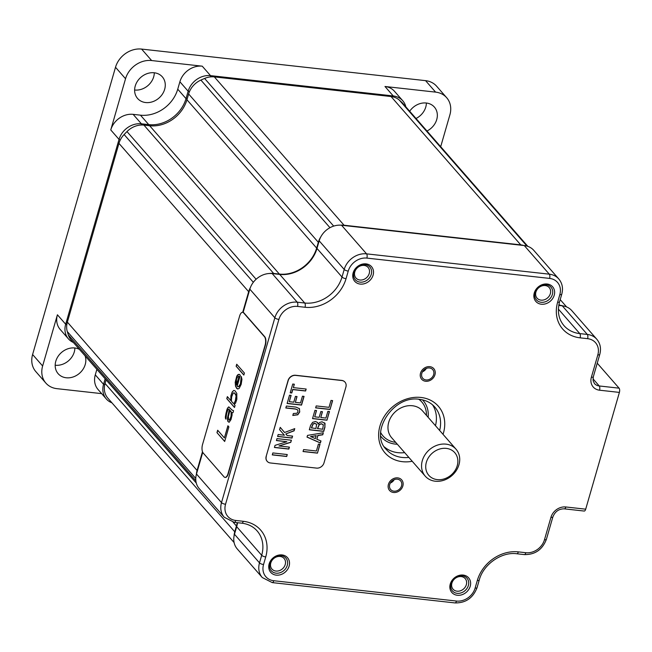 <?xml version="1.0" encoding="UTF-8"?>
<svg xmlns="http://www.w3.org/2000/svg" width="652" height="652" viewBox="0 0 652 652"><rect width="100%" height="100%" fill="white"/><g stroke="black" fill="none" stroke-linecap="round" stroke-linejoin="round"><path stroke-width="0.98" d="M234.092 542.529L107.825 398.119A19.332 16.194 -41.2 0 1 105.053 383.466L234.761 531.804A19.332 16.194 138.8 0 0 234.052 536.107M234.761 531.804L236.44 526.001L233.09 522.17M237.206 522.668A32.217 26.985 -41.2 0 1 236.44 526.001M202.479 451.722L197.075 470.459A19.332 16.194 138.8 0 0 196.382 474.371M250.36 287.605A19.332 16.194 138.8 0 0 248.665 291.705L242.715 312.316M196.276 483.026L71.068 339.839A19.332 16.194 -41.2 0 1 68.305 334.9A208.762 174.883 -41.2 0 1 67.27 331.526A19.332 16.194 -41.2 0 1 67.368 322.121L118.957 143.367A19.332 16.194 -41.2 0 1 124.124 134.532A208.762 174.883 -41.2 0 1 126.985 131.582A19.332 16.194 -41.2 0 1 143.929 125.102L273.636 273.441A19.332 16.194 138.8 0 0 269.219 273.506M273.636 273.441L279.366 274.076L149.658 125.738A32.217 26.985 138.8 0 0 186.945 99.756L188.624 93.961A19.332 16.194 -41.2 0 1 200.889 80.074A208.762 174.883 -41.2 0 1 204.589 78.452A19.332 16.194 -41.2 0 1 214.345 76.895L391.053 96.537A19.332 16.194 -41.2 0 1 399.326 100.106A208.762 174.883 -41.2 0 1 401.885 102.421A19.332 16.194 -41.2 0 1 402.863 103.44L527.851 246.374M320.825 236.831A19.332 16.194 138.8 0 0 318.323 242.291L316.652 248.094A32.217 26.985 -41.2 0 1 279.366 274.076M214.345 76.895L344.052 225.225A19.332 16.194 138.8 0 0 340.727 225.176M344.052 225.225L520.752 244.875A19.332 16.194 138.8 0 1 523.801 245.511M558.797 305.144L559.823 305.258A19.332 16.194 138.8 0 1 562.937 305.91M143.929 125.102L149.658 125.738M105.053 383.466L106.089 379.888M405.829 106.822A19.332 16.194 138.8 0 0 402.74 100.742A19.332 16.194 138.8 0 0 393.246 95.95L210.523 75.632A19.332 16.194 138.8 0 0 188.151 91.223L186.016 98.639A32.217 26.985 -41.2 0 1 148.729 124.622L141.403 123.807A19.332 16.194 138.8 0 0 119.031 139.398L65.673 324.24A19.332 16.194 138.8 0 0 68.444 338.885A19.332 16.194 138.8 0 0 73.383 342.479M202.25 66.178L151.639 60.546A22.551 18.892 138.8 0 0 125.543 78.737L110.758 129.935A19.332 16.194 138.8 0 1 133.13 114.353L140.457 115.168A32.217 26.985 138.8 0 0 177.743 89.177L179.887 81.769A19.332 16.194 138.8 0 1 202.25 66.178L210.523 75.632L210.612 76.879M66.814 324.704L65.673 324.24L57.409 314.786L42.633 365.984A22.551 18.892 138.8 0 0 45.852 383.074L35.827 371.607A22.551 18.892 -41.2 0 1 32.6 354.517L115.51 67.27A22.551 18.892 -41.2 0 1 141.606 49.079L425.569 80.652A22.551 18.892 -41.2 0 1 436.644 86.243L446.677 97.71A22.551 18.892 138.8 0 0 435.593 92.119L384.982 86.488A19.332 16.194 138.8 0 1 394.476 91.28L402.74 100.742M45.852 383.074A22.551 18.892 138.8 0 0 56.928 388.665L101.671 393.637M440.695 146.692L449.896 114.801A22.551 18.892 138.8 0 0 446.677 97.71M409.684 111.239A16.43 13.765 -41.2 0 1 426.318 103.016A16.43 13.765 -41.2 0 1 434.387 107.091A16.43 13.765 -41.2 0 1 426.987 131.019M57.409 314.786A19.332 16.194 138.8 0 0 60.171 329.431L68.444 338.885M96.879 369.35L95.29 374.851A19.332 16.194 138.8 0 0 98.053 389.505L106.317 398.959A19.332 16.194 138.8 0 0 111.94 402.83M85.11 355.886A16.43 13.765 -41.2 0 1 81.492 371.306A16.43 13.765 -41.2 0 1 66.211 377.769A16.43 13.765 -41.2 0 1 58.142 373.694A16.43 13.765 -41.2 0 1 57.955 356.546A16.43 13.765 -41.2 0 1 74.809 347.989A16.43 13.765 -41.2 0 1 79.381 349.342M145.649 102.543A16.43 13.765 -41.2 0 1 137.58 98.468A16.43 13.765 -41.2 0 1 137.393 81.321A16.43 13.765 -41.2 0 1 154.247 72.771A16.43 13.765 -41.2 0 1 162.315 76.838A16.43 13.765 -41.2 0 1 162.503 93.994A16.43 13.765 -41.2 0 1 145.649 102.543M105.143 378.804L103.554 384.313A19.332 16.194 138.8 0 0 106.317 398.959M55.184 365.226A16.43 13.765 138.8 0 0 55.257 365.234A16.43 13.765 138.8 0 0 74.882 347.997M134.622 90.009A16.43 13.765 138.8 0 0 134.695 90.017A16.43 13.765 138.8 0 0 154.32 72.779M416.025 118.493A16.43 13.765 138.8 0 0 426.392 103.024M426.465 415.397A25.77 21.589 138.8 0 0 421.82 402.007A25.77 21.589 138.8 0 0 418.828 399.277M456.033 449.212L422.455 410.809A20.456 17.139 138.8 0 0 412.406 405.74A20.456 17.139 138.8 0 0 388.731 422.235A20.456 17.139 138.8 0 0 391.648 437.736L425.234 476.147A20.456 17.139 138.8 0 0 435.283 481.217A20.456 17.139 138.8 0 0 456.27 470.573A20.456 17.139 138.8 0 0 456.033 449.212A20.456 17.139 138.8 0 0 445.984 444.142A20.456 17.139 138.8 0 0 425.006 454.794A20.456 17.139 138.8 0 0 425.234 476.147M380.711 432.61A25.77 21.589 138.8 0 0 383.017 435.943A25.77 21.589 138.8 0 0 395.666 442.325M437.288 479.627A17.237 14.442 138.8 0 0 457.231 465.724A17.237 14.442 138.8 0 0 446.302 448.389A17.237 14.442 138.8 0 0 426.359 462.292A17.237 14.442 138.8 0 0 437.288 479.627M597.24 363.188L619.082 388.168A3.219 1.394 96.3 0 1 619.4 392.406L585.7 509.179A3.219 1.394 96.3 0 1 584.184 511.054L564.33 508.845A3.219 1.394 96.3 0 0 565.846 506.971L585.7 509.179M457.321 595.26A11.149 9.34 -41.2 0 1 450.255 584.053A11.149 9.34 -41.2 0 1 463.148 575.064A11.149 9.34 -41.2 0 1 470.222 586.27A11.149 9.34 -41.2 0 1 457.321 595.26M276.212 575.129A11.149 9.34 -41.2 0 1 269.146 563.915A11.149 9.34 -41.2 0 1 282.039 554.925A11.149 9.34 -41.2 0 1 289.113 566.132A11.149 9.34 -41.2 0 1 276.212 575.129M360.214 284.085A11.149 9.34 -41.2 0 1 353.148 272.87A11.149 9.34 -41.2 0 1 366.049 263.881A11.149 9.34 -41.2 0 1 373.115 275.095A11.149 9.34 -41.2 0 1 360.214 284.085M541.323 304.215A11.149 9.34 -41.2 0 1 534.257 293.009A11.149 9.34 -41.2 0 1 547.158 284.019A11.149 9.34 -41.2 0 1 554.224 295.226A11.149 9.34 -41.2 0 1 541.323 304.215M393.906 491.168A6.601 5.534 138.8 0 0 400.678 487.729A6.601 5.534 138.8 0 0 400.605 480.834A6.601 5.534 138.8 0 0 397.361 479.196A6.601 5.534 138.8 0 0 390.589 482.635A6.601 5.534 138.8 0 0 390.662 489.53A6.601 5.534 138.8 0 0 393.906 491.168M429.464 367.972A6.601 5.534 -41.2 0 1 432.708 369.611A6.601 5.534 -41.2 0 1 432.781 376.506A6.601 5.534 -41.2 0 1 426.009 379.945A6.601 5.534 -41.2 0 1 422.765 378.307A6.601 5.534 -41.2 0 1 422.692 371.412A6.601 5.534 -41.2 0 1 429.464 367.972M541.021 300.14A8.052 6.748 -41.2 0 1 537.069 298.151A8.052 6.748 -41.2 0 1 536.979 289.741A8.052 6.748 -41.2 0 1 545.235 285.552A8.052 6.748 -41.2 0 1 549.196 287.548A8.052 6.748 -41.2 0 1 549.286 295.951A8.052 6.748 -41.2 0 1 541.021 300.14M390.352 483.026A6.601 5.534 138.8 0 0 394.199 479.66M426.302 368.437A6.601 5.534 -41.2 0 1 422.455 371.803M432.545 404.835A32.217 26.985 -41.2 0 1 435.479 425.707M404.68 452.643A32.217 26.985 -41.2 0 1 397.932 452.667A32.217 26.985 138.8 0 1 384.387 446.946M619.4 392.406L599.547 390.198A12.885 10.799 -41.2 0 1 591.372 377.239L597.827 354.875A16.104 13.496 138.8 0 0 587.615 338.681L580.109 337.842A35.436 29.69 -41.2 0 1 557.631 302.202L559.823 294.614A16.104 13.496 138.8 0 0 549.612 278.412L366.88 258.102A16.104 13.496 138.8 0 0 348.241 271.093L346.049 278.681A35.436 29.69 -41.2 0 1 305.038 307.263L297.532 306.424A16.104 13.496 138.8 0 0 278.893 319.423L225.543 504.265A16.104 13.496 138.8 0 0 235.755 520.459L243.261 521.298A3.219 1.394 96.3 0 1 241.745 523.173C248.119 523.955 253.229 526.523 257.084 530.875A32.217 26.985 -41.2 0 1 261.688 555.292L259.504 562.88A19.332 16.194 138.8 0 0 262.267 577.533L237.246 548.927A19.332 16.194 -41.2 0 1 234.484 534.273L236.676 526.686A32.217 26.985 138.8 0 0 237.548 522.708M559.823 294.614A3.219 1.068 16.1 0 0 561.763 294.182C563.32 288.339 562.326 283.261 558.788 278.958A19.332 16.194 138.8 0 0 549.294 274.174L366.571 253.856A19.332 16.194 138.8 0 0 344.199 269.447L342.007 277.035A32.217 26.985 -41.2 0 1 304.72 303.017L297.222 302.186A19.332 16.194 138.8 0 0 274.851 317.777L221.501 502.619A19.332 16.194 138.8 0 0 224.264 517.264L199.243 488.658A19.332 16.194 -41.2 0 1 196.48 474.012L202.739 452.333M243.131 312.381L249.838 289.17A19.332 16.194 -41.2 0 1 272.202 273.579L279.708 274.41A32.217 26.985 138.8 0 0 316.994 248.428L319.178 240.841A19.332 16.194 -41.2 0 1 341.55 225.25L524.281 245.559A19.332 16.194 -41.2 0 1 533.776 250.352L558.788 278.958M558.748 305.438L562.285 305.829A19.332 16.194 -41.2 0 1 571.78 310.621L596.792 339.227A19.332 16.194 138.8 0 0 587.297 334.435L579.791 333.604A32.217 26.985 -41.2 0 1 563.964 325.617C558.568 319.187 557.101 311.24 559.571 301.77L561.763 294.182M364.126 265.413A8.052 6.748 138.8 0 0 355.862 269.602A8.052 6.748 138.8 0 0 355.959 278.013A8.052 6.748 138.8 0 0 359.912 280.01A8.052 6.748 138.8 0 0 368.176 275.812A8.052 6.748 138.8 0 0 368.087 267.41A8.052 6.748 138.8 0 0 364.126 265.413M275.91 571.054A8.052 6.748 -41.2 0 1 271.949 569.057A8.052 6.748 -41.2 0 1 271.86 560.647A8.052 6.748 -41.2 0 1 280.124 556.458A8.052 6.748 -41.2 0 1 284.076 558.454A8.052 6.748 -41.2 0 1 284.166 566.857A8.052 6.748 -41.2 0 1 275.91 571.054M461.233 576.588A8.052 6.748 138.8 0 0 452.969 580.785A8.052 6.748 138.8 0 0 453.058 589.188A8.052 6.748 138.8 0 0 457.019 591.185A8.052 6.748 138.8 0 0 465.275 586.996A8.052 6.748 138.8 0 0 465.186 578.585A8.052 6.748 138.8 0 0 461.233 576.588M462.235 575.798A9.666 8.093 -41.2 0 1 466.979 578.194A9.666 8.093 -41.2 0 1 467.093 588.275A9.666 8.093 -41.2 0 1 457.174 593.312A9.666 8.093 -41.2 0 1 452.431 590.916A9.666 8.093 -41.2 0 1 452.317 580.826A9.666 8.093 -41.2 0 1 462.235 575.798M276.065 573.173A9.666 8.093 -41.2 0 1 271.322 570.777A9.666 8.093 -41.2 0 1 271.208 560.687A9.666 8.093 -41.2 0 1 281.118 555.659A9.666 8.093 -41.2 0 1 285.869 558.055A9.666 8.093 -41.2 0 1 285.975 568.145A9.666 8.093 -41.2 0 1 276.065 573.173M546.237 284.753A9.666 8.093 -41.2 0 1 550.989 287.149A9.666 8.093 -41.2 0 1 551.095 297.239A9.666 8.093 -41.2 0 1 541.184 302.267A9.666 8.093 -41.2 0 1 536.433 299.871A9.666 8.093 -41.2 0 1 536.327 289.781A9.666 8.093 -41.2 0 1 546.237 284.753M360.075 282.129A9.666 8.093 -41.2 0 1 355.324 279.732A9.666 8.093 -41.2 0 1 355.218 269.643A9.666 8.093 -41.2 0 1 365.128 264.614A9.666 8.093 -41.2 0 1 369.871 267.01A9.666 8.093 -41.2 0 1 369.986 277.1A9.666 8.093 -41.2 0 1 360.075 282.129M397.736 477.883A8.052 6.748 -41.2 0 1 401.697 479.88A8.052 6.748 -41.2 0 1 401.787 488.291A8.052 6.748 -41.2 0 1 393.523 492.48A8.052 6.748 -41.2 0 1 389.57 490.483A8.052 6.748 -41.2 0 1 389.48 482.072A8.052 6.748 -41.2 0 1 397.736 477.883M429.839 366.66A8.052 6.748 -41.2 0 1 433.8 368.657A8.052 6.748 -41.2 0 1 433.89 377.068A8.052 6.748 -41.2 0 1 425.626 381.257A8.052 6.748 -41.2 0 1 421.673 379.26A8.052 6.748 -41.2 0 1 421.583 370.858A8.052 6.748 -41.2 0 1 429.839 366.66M391.616 481.363L392.846 481.396M225.136 477.411A6.447 2.795 -83.7 0 0 225.282 477.435A6.447 2.795 -83.7 0 0 228.306 473.678L265.38 345.234A6.447 2.795 -83.7 0 0 264.753 336.742L243.905 312.903A6.447 2.795 -83.7 0 0 242.935 312.341A6.447 2.795 -83.7 0 0 242.788 312.332M202.544 444.509A6.447 2.795 -83.7 0 0 203.171 452.993L224.019 476.832A6.447 2.795 -83.7 0 0 224.997 477.403A6.447 2.795 -83.7 0 0 228.021 473.645L265.095 345.201A6.447 2.795 -83.7 0 0 264.467 336.717L243.62 312.87A6.447 2.795 -83.7 0 0 242.642 312.308A6.447 2.795 -83.7 0 0 239.618 316.065L202.544 444.509M216.969 432.659L224.679 441.477L228.885 426.905L227.898 425.772L224.394 437.924L217.67 430.23L216.969 432.659L224.704 441.388M233.563 410.703L232.014 410.01L228.779 406.856L227.54 408.128L226.676 410.369L225.339 418.005L225.885 419.163L226.627 413.547L227.964 409.692L228.803 409.04L229.292 409.603L227.336 418.666L227.85 421.412L229.113 422.317L230.987 419.611L232.112 414.974L231.925 412.602L232.976 412.732L233.563 410.703M233.734 390.442L232.21 391.933L230.881 395.797L230.816 400.564L227.369 396.62L226.782 398.649L234.492 407.467L235.079 405.438L234.092 404.313L235.502 403.229L236.831 399.366L236.806 393.409L234.956 390.76L233.734 390.442L232.332 391.942L230.995 395.805L230.816 400.564M236.546 388.266L237.646 388.991L239.097 388.494L241.158 384.387L241.949 379.366L241.264 376.432L240.384 384.036L238.51 386.75L237.132 386.245L240.286 375.307L239.626 374.558L237.85 374.68L236.774 376.139L235.185 382.398L235.674 386.734L237.735 388.983M244.427 373.05L236.717 364.232L236.13 366.253L243.84 375.071L244.427 373.05M229.952 410.352L231.15 412.26L231.036 416.432L229.537 420.108L228.762 419.766L228.363 416.612L229.952 410.352L231.052 411.485L231.403 414.044L230.449 418.877L229.088 420.141M234.003 403.132L233.277 403.376L231.631 401.502L231.378 400.132L231.704 396.734L233.196 393.058L234.533 392.969L236.105 395.845L235.307 400.858L234.117 403.14L233.277 403.376M236.423 384.9L236.448 379.537L237.312 377.296L238.713 376.212L239.04 376.587L236.423 384.9M217.76 430.336L217.083 432.675M224.394 437.924L227.988 425.878M231.925 412.602L232.585 412.757M228.803 409.04L229.414 409.611L227.45 418.682L227.964 421.42L229.145 422.292M228.876 406.881L227.654 408.144L226.089 412.814L225.364 416.832L225.91 419.073M227.458 396.726L226.896 398.657L234.516 407.378M233.921 392.814L235.633 394.11L236.22 395.854L235.429 400.874L234.117 403.14M238.925 374.248L236.888 376.155L235.486 381.012L235.372 385.185L236.66 388.282M241.346 376.595L240.498 384.052L239.471 386.106L238.061 386.775M238.713 376.212L239.162 376.595L236.586 385.087M236.806 364.329L236.252 366.269L243.872 374.981M284.402 435.21L278.168 434.517L277.597 436.473L292.014 438.079L292.585 436.115L287.19 435.52L285.812 433.955L294.109 430.833L294.753 428.617L284.582 432.496L280.238 427.353L279.569 429.652L284.402 435.21M266.293 456.49A6.447 5.395 138.8 0 0 267.214 461.371A6.447 5.395 138.8 0 0 270.376 462.969L316.546 468.103A6.447 5.395 138.8 0 0 324.003 462.904L345.91 387.003A6.447 5.395 138.8 0 0 344.989 382.121A6.447 5.395 138.8 0 0 341.827 380.523L295.649 375.397A6.447 5.395 138.8 0 0 288.2 380.589L266.171 456.359A6.447 5.395 138.8 0 0 267.092 461.241A6.447 5.395 138.8 0 0 267.157 461.306M317.451 453.14L320.01 444.273L318.412 444.093L316.416 450.997L303.604 449.578L303.041 451.534L317.451 453.14L319.863 444.257M322.748 434.802L323.335 432.757L307.524 435.397L307.027 437.109L320.385 442.993L320.971 440.948L316.848 439.252L317.931 435.503L322.748 434.802L323.172 432.781M309.35 429.676L323.612 431.257L324.843 426.995L325.055 423.523L322.064 421.787L319.708 422.406L318.094 424.077L317.589 422.52L315.535 421.502L312.618 422.341L310.596 425.357L309.317 429.79L323.734 431.396L324.965 427.125L324.663 422.887M318.094 424.077L317.434 422.309M326.954 420.222L329.464 411.526L327.866 411.347L325.918 418.079L320.776 417.508L322.455 411.714L320.849 411.534L319.178 417.329L314.704 416.832L316.53 410.524L314.924 410.344L312.536 418.617L326.954 420.222L329.317 411.502M330.059 409.472L332.618 400.605L331.012 400.426L329.024 407.337L316.204 405.911L315.641 407.875L330.059 409.472L332.471 400.589M286.701 456.498L287.263 454.542L272.854 452.936L272.283 454.9L286.701 456.498L287.116 454.526M290.784 442.341L291.403 440.214L276.986 438.609L276.424 440.573L286.872 441.73L275.038 445.349L274.427 447.476L288.844 449.081L289.406 447.117L278.95 445.96L290.784 442.341L291.248 440.198M292.838 415.34L297.687 414.672L299.627 411.787L299.472 408.698L296 407.101L286.391 406.033L285.82 407.989L295.519 409.073L297.785 409.945L297.948 411.803L296.913 413.278L293.367 413.498L292.805 415.454L297.801 414.802L299.741 411.917L299.284 408.454M285.853 407.875L295.405 408.934L297.785 409.945M289.512 395.202L287.125 403.474L301.542 405.079L304.052 396.375L302.455 396.196L300.507 402.936L295.364 402.365L297.035 396.563L295.438 396.383L293.767 402.186L289.292 401.689L291.118 395.381L289.512 395.202M293.359 387.622L294.337 384.207L292.74 384.028L290.205 392.814L291.803 392.993L292.789 389.578L305.601 391.004L306.171 389.04L293.359 387.622L294.191 384.191M344.932 382.056A6.447 5.395 138.8 0 0 344.875 381.99A6.447 5.395 138.8 0 0 341.713 380.393L295.535 375.259A6.447 5.395 138.8 0 0 288.078 380.458L266.171 456.359M303.074 451.42L317.337 453.01M316.848 439.252L317.817 435.365L322.634 434.672M307.051 437.036L320.271 442.855L320.833 440.891M324.94 423.392L324.606 422.822M312.569 418.502L326.839 420.092M314.704 416.832L316.383 410.507M320.776 417.508L322.3 411.697M315.674 407.761L329.945 409.342M272.316 454.778L286.587 456.367M278.95 445.96L290.67 442.211M274.459 447.362L288.722 448.951L289.26 447.101M276.456 440.45L286.872 441.73M285.812 433.955L293.995 430.695L294.574 428.682M277.638 436.359L291.9 437.948L292.43 436.098M284.582 432.496L280.238 427.353M287.157 403.36L301.428 404.941L303.905 396.359M289.292 401.689L290.963 395.365M295.364 402.365L296.888 396.546M290.238 392.7L291.688 392.863L292.675 389.448L305.486 390.874L306.024 389.024M310.621 436.71L316.09 435.617L315.372 438.649L310.67 436.538L316.212 435.748M311.485 428.005L313.172 423.971L314.965 423.466L316.603 424.362L315.951 428.503L311.371 427.875L313.058 423.841L314.851 423.335L316.489 424.232M316.31 423.947L316.603 424.362M317.548 428.682L319.35 424.566L321.477 423.833L323.335 424.925L322.691 429.252L317.434 428.551L319.235 424.436L321.354 423.702L323.221 424.794M323.335 424.925L323.05 424.476M68.305 334.9L195.853 480.777M67.27 331.526L195.771 478.478M67.368 322.121L197.075 470.459M118.957 143.367L248.665 291.705M124.124 134.532L253.326 282.292M126.985 131.582L256.106 279.243M316.652 248.094L186.945 99.756M188.624 93.961L318.323 242.291M200.889 80.074L329.969 227.695M204.589 78.452L333.694 226.097M391.053 96.537L520.752 244.875M399.326 100.106L526.987 246.097M401.885 102.421L527.712 246.326M558.96 304.264L559.823 305.258M141.606 49.079L151.639 60.546M425.569 80.652L435.593 92.119M393.327 96.952L393.246 95.95L384.982 86.488M115.51 67.27L125.543 78.737M32.6 354.517L42.633 365.984M120.31 139.919L119.031 139.398L110.758 129.935M104.727 384.786L103.554 384.313L95.29 374.851M141.492 125.005L141.403 123.807L133.13 114.353M148.803 125.649L148.729 124.622L140.457 115.168M187.14 99.096L186.016 98.639L177.743 89.177M189.406 91.736L188.151 91.223L179.887 81.769M243.261 521.298A35.436 29.69 -41.2 0 1 265.731 556.938L263.547 564.526A16.104 13.496 138.8 0 0 273.758 580.728L456.49 601.046A16.104 13.496 138.8 0 0 475.129 588.055L477.321 580.459A35.436 29.69 -41.2 0 1 518.332 551.877L525.83 552.717A16.104 13.496 138.8 0 0 544.477 539.726L550.932 517.362A12.885 10.799 -41.2 0 1 565.846 506.971M412.243 461.282A35.436 29.69 -41.2 0 1 402.414 461.681A35.436 29.69 -41.2 0 1 379.945 426.041A35.436 29.69 -41.2 0 1 420.956 397.459A35.436 29.69 -41.2 0 1 443.042 434.354M408.853 457.411A32.217 26.985 -41.2 0 1 402.097 457.435A32.217 26.985 -41.2 0 1 386.277 449.456C368.942 432.895 393.319 394.729 419.44 399.334C425.805 400.116 430.923 402.692 434.778 407.044A32.217 26.985 -41.2 0 1 439.652 430.475M619.082 388.168L599.229 385.96L592.97 378.796M599.547 390.198A3.219 1.394 -83.7 0 0 599.229 385.96A9.666 8.093 -41.2 0 1 594.485 383.563L593.092 380.695L593.312 376.807L599.767 354.452C601.323 348.6 600.329 343.522 596.792 339.227M591.372 377.239A3.219 1.068 16.1 0 0 593.312 376.807M597.827 354.875A3.219 1.068 16.1 0 0 599.767 354.452M587.615 338.681A3.219 1.394 -83.7 0 0 587.297 334.435L562.285 305.829M580.109 337.842A3.219 1.394 -83.7 0 0 579.791 333.604L558.389 309.121M557.631 302.202A3.219 1.068 16.1 0 0 559.571 301.77M549.612 278.412A3.219 1.394 -83.7 0 0 549.294 274.174L524.281 245.559M366.88 258.102A3.219 1.394 -83.7 0 0 366.571 253.856L341.55 225.25M348.241 271.093A3.219 1.068 -163.9 0 1 344.199 269.447L319.178 240.841M346.049 278.681A3.219 1.068 -163.9 0 1 342.007 277.035L316.994 248.428M305.038 307.263A3.219 1.394 -83.7 0 0 304.72 303.017L279.708 274.41M297.532 306.424A3.219 1.394 -83.7 0 0 297.222 302.186L272.202 273.579M278.893 319.423A3.219 1.068 -163.9 0 1 274.851 317.777L249.838 289.17M225.543 504.265A3.219 1.068 -163.9 0 1 221.501 502.619L196.48 474.012M235.755 520.459A3.219 1.394 96.3 0 1 234.239 522.342L241.745 523.173M265.731 556.938A3.219 1.068 -163.9 0 1 261.688 555.292L236.676 526.686M263.547 564.526A3.219 1.068 -163.9 0 1 259.504 562.88L234.484 534.273M273.758 580.728A3.219 1.394 96.3 0 1 272.243 582.603L454.974 602.921C465.707 603.092 473.075 597.99 477.068 587.623L479.253 580.027C483.311 564.306 501.673 551.576 516.816 553.76L524.322 554.591C535.056 554.762 542.423 549.66 546.409 539.294L552.863 516.93C555.096 511.478 558.919 508.788 564.33 508.845M456.49 601.046A3.219 1.394 96.3 0 1 454.974 602.921M475.129 588.055A3.219 1.068 16.1 0 0 477.068 587.623M477.321 580.459A3.219 1.068 16.1 0 0 479.253 580.027M518.332 551.877A3.219 1.394 96.3 0 1 516.816 553.76M525.83 552.717A3.219 1.394 96.3 0 1 524.322 554.591M544.477 539.726A3.219 1.068 16.1 0 0 546.409 539.294M550.932 517.362A3.219 1.068 16.1 0 0 552.863 516.93M391.192 481.82A68.941 57.751 138.8 0 0 392.382 481.812M422.439 399.847A27.702 23.211 -41.2 0 1 428.119 417.296M397.321 444.224A27.702 23.211 -41.2 0 1 395.177 444.077A27.702 23.211 -41.2 0 1 380.784 436.269M560.198 299.61L566.588 306.921M224.264 517.264L234.239 522.342M262.267 577.533L272.243 582.603M419.179 399.309L421.127 401.216M382.325 435.145L380.695 432.961"/></g></svg>
